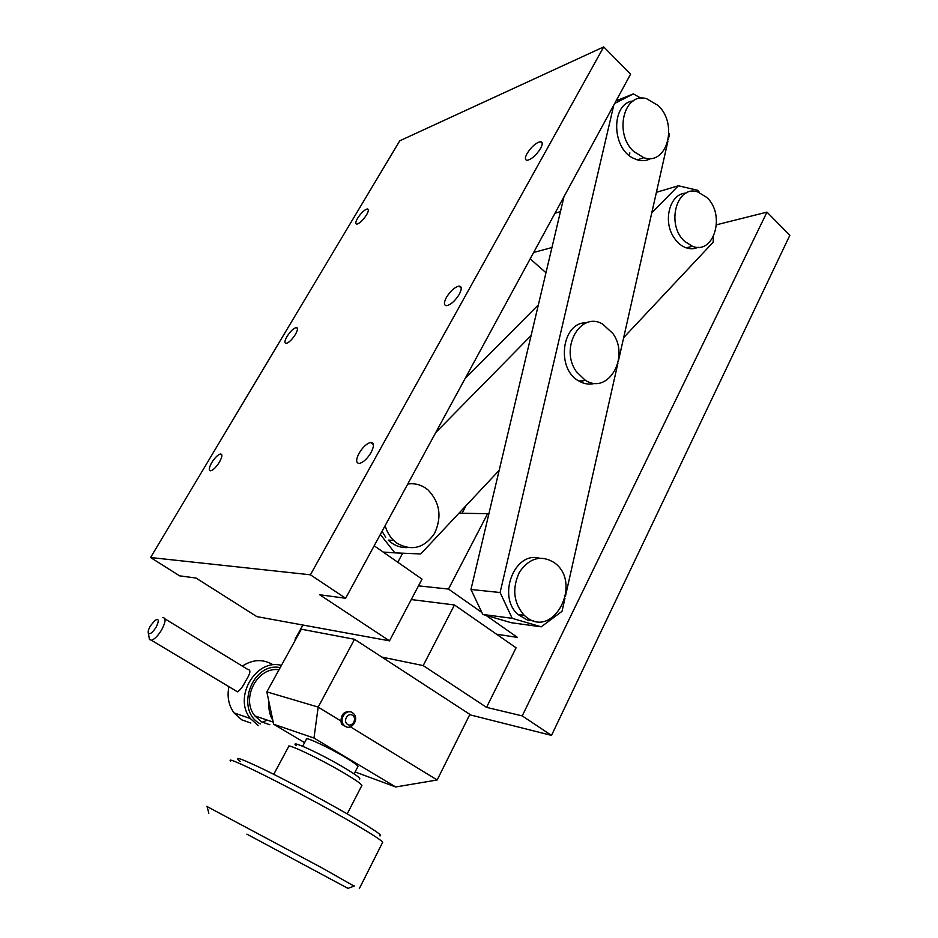 <?xml version="1.0" encoding="UTF-8"?>
<svg xmlns="http://www.w3.org/2000/svg" width="938" height="938" viewBox="0 0 938 938"><rect width="100%" height="100%" fill="white"/><g stroke="black" fill="none" stroke-linecap="round" stroke-linejoin="round"><path stroke-width="1.41" d="M658.206 105.537L646.552 98.678C623.911 91.83 613.604 133.571 633.771 151.534L643.831 157.69C667.07 165.979 678.35 124.191 658.206 105.537M287.028 336.484C284.542 340.94 284.261 343.249 286.184 343.425C288.998 342.593 292.07 339.591 295.4 334.432C297.862 329.988 298.132 327.69 296.232 327.526C293.418 328.359 290.346 331.349 287.028 336.484M211.742 462.61C208.846 467.886 208.506 470.618 210.733 470.806C213.383 469.973 216.279 467.089 219.433 462.129C222.306 456.853 222.646 454.144 220.43 453.98C217.78 454.789 214.896 457.674 211.742 462.61M359.055 453.289C355.713 459.948 355.889 463.325 359.559 463.419C363.51 462.27 367.356 458.647 371.073 452.526C374.356 445.89 374.192 442.537 370.569 442.455C366.606 443.58 362.772 447.192 359.055 453.289M357.589 218.249C355.479 222.001 355.232 223.971 356.85 224.147C359.805 223.291 363.041 220.184 366.559 214.825C368.657 211.073 368.904 209.127 367.297 208.951C364.343 209.807 361.107 212.903 357.589 218.249M527.039 153.562C524.799 157.842 524.858 160.093 527.226 160.304C531.764 159.19 536.243 155.216 540.64 148.368C542.844 144.1 542.785 141.873 540.452 141.661C535.903 142.775 531.424 146.738 527.039 153.562M446.406 297.428C443.662 302.775 443.791 305.518 446.793 305.682C451.084 304.557 455.247 300.758 459.292 294.274C462 288.951 461.871 286.219 458.916 286.078C454.613 287.18 450.451 290.968 446.406 297.428M560.455 211.578L554.968 213.254M629.855 152.882L629.21 155.485M603.72 46.9L310.408 574.795L150.572 557.524L399.764 140.794L603.72 46.9L630.617 74.114L345.641 598.268L319.694 594.762L389.493 640.853L422.03 579.145L374.18 545.787M389.493 640.853L256.848 616.618L196.054 578.054L179.568 575.826L150.572 557.524M345.641 598.268L310.408 574.795M234.746 690.169L237.49 691.81C239.987 690.485 242.731 686.839 245.709 680.871C250.434 673.543 251.126 669.744 247.808 669.462L164.947 618.881M281.412 665.405C256.062 658.241 232.823 697.262 250.399 718.555L258.267 725.649M272.372 664.374C262.546 658.851 252.545 659.426 242.344 666.121M228.931 686.686C226.926 696.571 228.614 705.294 234.019 712.88L241.723 719.821L250.845 723.034M262.136 722.237L267.4 720.15M246.893 834.152L347.998 888.392L246.893 834.152M354.072 886.105L321.722 867.744L207.087 806.563M382.434 842.781L382.727 842.195C380.64 839.627 368.611 832.029 346.638 819.39C295.599 790.019 223.033 753.777 230.654 761.058M379.773 835.84C383.841 836.157 372.808 828.735 346.661 813.563C321.382 799.024 286.711 780.557 263.871 769.441C240.538 758.256 232.683 755.606 240.327 761.515M361.669 785.845L361.916 785.364C360.989 783.699 355.185 779.677 344.516 773.322C320.585 759.041 285.738 742.486 288.634 746.613L273.732 774.331M359.535 779.103C361.107 778.587 356.112 774.858 344.551 767.917C320.984 753.789 287.907 738.663 296.267 745.675M357.8 766.768L357.999 766.381C357.378 765.091 353.309 762.184 345.782 757.646C329.074 747.551 304.545 736.107 306.409 739.191L302.634 746.261M706.842 197.484L697.813 191.962C676.65 184.294 665.687 224.862 684.693 241.394L692.479 246.307C714.088 255.113 725.789 214.568 706.842 197.484M352.465 712.657C346.427 708.436 338.641 719.059 343.601 724.84L345.254 726.34C351.387 730.538 359.066 719.739 354.025 714.053L352.465 712.657M345.524 726.493L341.42 724.159L340.986 721.052C341.268 714.076 344.422 711.016 350.425 711.883M347.646 724.417C352.454 727.642 357.472 718.086 352.465 715.284C347.67 712.024 342.605 721.615 347.646 724.417M279.008 669.779C257.657 666.25 240.421 698.587 254.831 715.882L261.479 721.861L269.816 724.746M522.22 715.893L551.509 735.404L789.855 235.297L766.979 212.129L522.22 715.893L486.552 707.369L516.076 647.806L454.473 604.963L423.19 665.593L381.883 657.092L354.529 639.282L301.333 629.21L266.838 691.881L269.007 702.163C268.362 708.929 269.652 715.026 272.876 720.454L273.673 724.242L304.58 742.615M150.42 625.892C148.474 629.375 147.794 631.849 148.38 633.326C150.045 634.557 152.613 632.529 156.083 627.241C159.366 620.44 158.968 618.177 154.876 620.452L150.42 625.892M149.083 637.406L149.447 639.493L151.405 640.267C154.547 639.282 157.947 635.847 161.582 629.961C165.768 621.976 166.167 617.849 162.802 617.567M280.204 667.61C252.017 661.771 234.5 710.476 260.342 723.925M766.979 212.129L716.526 224.792M295.751 639.364L295.071 639.224L295.634 639.587M551.509 735.404L469.692 714.756M423.19 665.593L486.552 707.369M354.529 639.282L318.181 707.088L313.972 738.042L395.707 786.97L437.167 779.982L469.879 714.393L381.883 657.092M551.943 247.526L533.64 252.486M530.181 258.841L545.975 272.735M454.473 604.963L411.278 599.546M302.88 625.025L295.071 639.224M466.034 505.676L462.035 513.274M340.986 721.052L318.181 707.088L266.838 691.881M269.007 702.163L272.876 720.454M313.972 738.042L273.673 724.242M395.707 786.97L355.103 771.962M350.378 726.809L437.167 779.982M554.217 562.566C541.085 554.71 529.524 557.852 519.535 571.992C511.89 588.29 513.426 602.712 524.143 615.281L526.91 617.579C553.842 638.239 581.841 583.94 555.448 563.539L554.217 562.566M496.519 634.205L517.436 637.394L485.99 615.363M481.862 612.467L448.47 589.064L418.5 585.851M488.71 514.481L487.631 513.672L458.94 513.227M448.47 589.064L487.631 513.672M539.373 558.18C514.516 551.016 496.941 596.416 517.999 614.496L527.402 620.03L533.687 620.886M586.543 322.836C561.909 321.453 555.566 368.892 578.934 381.039L581.83 382.505C586.273 384.299 590.682 384.568 595.067 383.302M633.127 100.987C611.142 103.098 611.213 147.923 633.244 158.194L637.301 159.87C642.237 161.289 646.821 160.785 651.066 158.393M668.231 139.797L669.404 134.591L668.911 133.337M641.029 98.255L633.373 93.894L614.66 103.461M613.815 105.009L500.106 592.535L512.195 618.33L541.226 626.83L562.026 611.318L564.946 598.338M565.344 596.615L617.872 363.369M618.248 361.716L667.879 141.357M563.996 196.652L470.958 589.474L482.789 614.437L511.257 622.715L541.226 626.83M512.195 618.33L482.789 614.437M500.106 592.535L470.958 589.474M633.373 93.894L616.102 100.823M385.753 537.286L382.047 531.307M407.831 483.891L408.522 483.938M698.177 247.257C694.343 249.039 690.321 249.227 686.112 247.808C681.258 246.061 677.154 242.555 673.777 237.302C662.474 220.582 670.131 193.216 685.936 193.169M465.096 378.553L538.365 304.873M407.233 547.569C400.116 547.839 393.796 545.353 388.273 540.1L393.597 540.382L397.079 543.301C411.841 551.392 424.328 548.109 434.529 533.464C442.115 516.944 439.945 502.44 428.021 489.941L426.462 488.71C420.74 484.583 414.49 483.035 407.737 484.055M651.793 212.82L678.373 185.783L698.095 190.391L699.373 192.501M435.736 432.559L531.084 335.581M499.168 470.348L420.74 553.948L394.863 552.869L380.336 534.449M713.372 236.739L713.161 242.227L623.676 337.621M583.471 380.476L581.642 382.423M656.412 192.302L678.373 185.783M383.196 552.072L394.863 552.869M612.854 333.482L602.618 324.044C580.317 310.748 559.177 348.702 576.565 371.882L585.289 380.253C608.129 395.261 630.113 357.05 612.854 333.482M385.143 525.608C386.773 531.471 389.587 536.395 393.597 540.382M397.806 562.261L402.66 553.197M458.916 286.078L461.238 288.025M540.452 141.661L542.258 143.362M367.297 208.951L368.341 209.831M370.569 442.455L373.406 444.553M220.43 453.98L221.849 454.953M296.232 327.526L297.463 328.476M637.301 159.87L643.831 157.69M250.399 718.555L234.019 712.88M347.998 888.392L354.646 885.894M343.601 724.84L341.42 724.159M273.228 722.131L254.831 715.882M148.38 633.326L149.447 639.493M151.405 640.267L237.49 691.81M686.112 247.808L692.479 246.307M354.107 773.897L357.999 766.381M347.212 813.879L361.916 785.364M359.324 888.626L382.727 842.195M208.846 813.234L207.005 806.246M517.999 614.507L524.143 615.281M578.934 381.039L585.289 380.253"/></g></svg>
